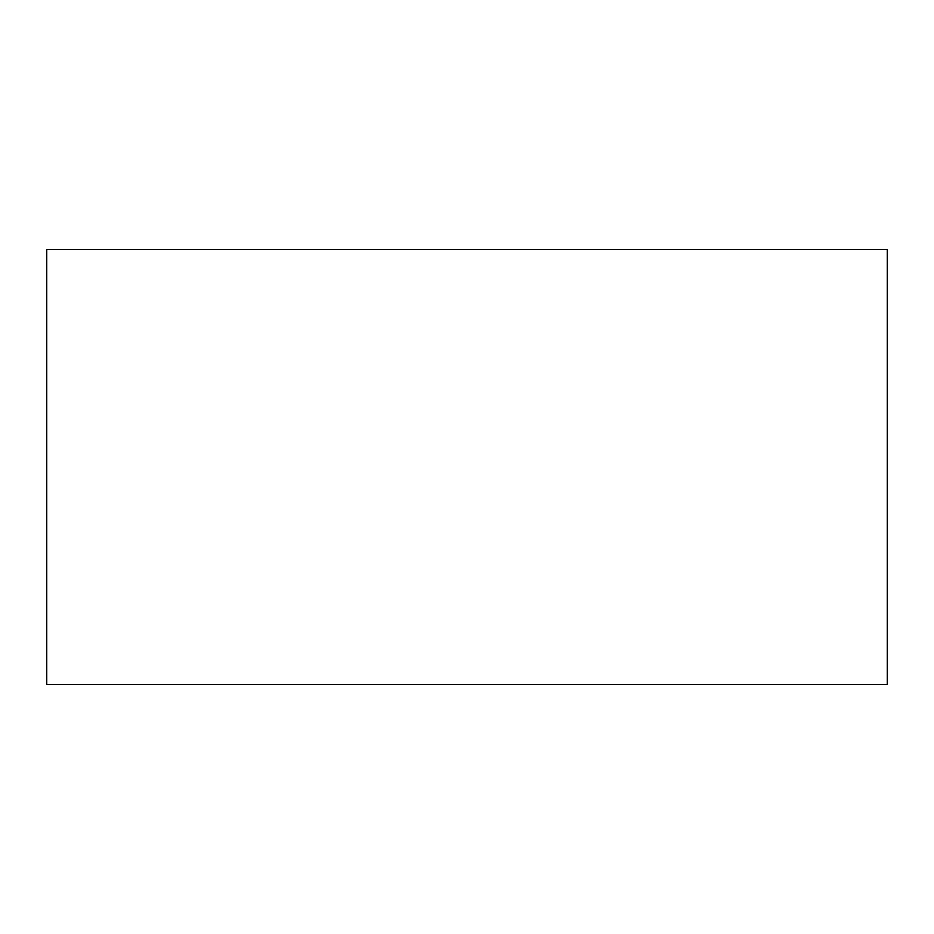 <?xml version="1.0" encoding="UTF-8"?>
<svg xmlns="http://www.w3.org/2000/svg" width="934" height="934" viewBox="0 0 934 934"><rect width="100%" height="100%" fill="white"/><g stroke="black" fill="none" stroke-linecap="round" stroke-linejoin="round"><path stroke-width="1.4" d="M887.3 684.4L46.7 684.4L887.3 684.4L887.3 249.6L887.3 684.4M887.3 249.6L46.7 249.6L46.7 684.4L46.7 249.6L887.3 249.6"/></g></svg>
